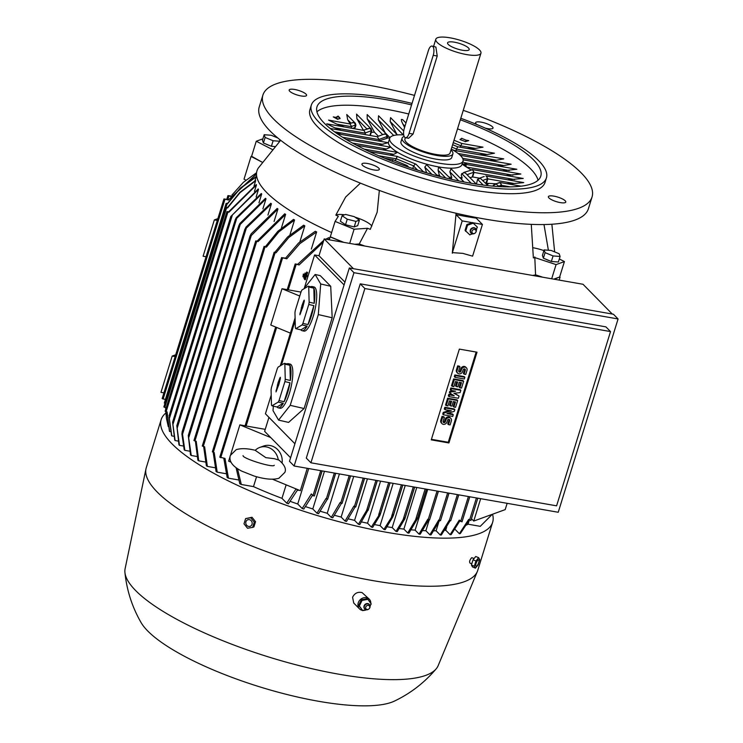 <?xml version="1.0" encoding="UTF-8"?>
<svg xmlns="http://www.w3.org/2000/svg" width="743" height="743" viewBox="0 0 743 743"><rect width="100%" height="100%" fill="white"/><g stroke="black" fill="none" stroke-linecap="round" stroke-linejoin="round"><path stroke-width="1.11" d="M255.388 450.342C247.633 448.391 241.243 448.159 236.209 449.645L230.302 455.505C228.742 461.245 232.55 466.446 241.716 471.118L253.902 475.957C264.647 479.263 272.987 480.024 278.941 478.241L284.848 472.39C286.464 468.963 284.504 464.867 278.978 460.093L274.381 458.71L265.827 457.651L255.23 450.332A14.767 13.467 70 0 1 259.762 447.435A14.767 13.467 70 0 1 278.263 459.806M259.762 447.435L263.551 446.06A14.767 13.467 70 0 1 282.099 462.787M230.033 456.648L228.63 461.171L230.924 462.118M272.505 479.226L300.348 490.686L307.277 468.304M276.637 327.449L246.128 425.999L239.868 424.866L270.758 437.581M239.868 424.866L230.729 454.41M246.128 425.999L265.242 429.343M256.549 476.737L253.493 486.609L241.289 484.473A165.41 43.317 -162.8 0 1 239.822 483.786L236.079 467.728M237.509 468.712L241.289 484.473M323.14 242.311L299.095 264.963L295.175 263.969L297.702 264.294L323.744 240.351M325.787 239.209L328.768 237.676A154.553 40.475 17.2 0 0 329.743 238.122M297.414 490.12L288.423 503.782A165.41 43.317 -162.8 0 1 286.733 503.169L281.969 498.33L286.148 484.835M286.733 503.169L296.067 488.922M296.271 489.005L298.175 490.389L298.658 489.99M281.969 498.33A154.553 40.475 -162.8 0 1 253.493 486.609M255.62 180.828L239.989 192.716L227.581 207.975L225.649 207.325L227.497 207.529L239.943 192.279L255.611 180.4A154.553 40.475 17.2 0 0 255.62 180.828L254.022 185.991M256.446 185.016L228.89 212.247L226.94 211.588L228.695 211.774L256.298 184.561A154.553 40.475 17.2 0 0 256.446 185.016L254.468 191.406M258.49 189.419L230.906 216.427L258.22 188.936A154.553 40.475 17.2 0 0 258.49 189.419L256.14 197.034M261.694 194.025L235.252 219.779L236.255 217.699L261.295 193.524A154.553 40.475 17.2 0 0 261.694 194.025L258.954 202.858M266.003 198.818L238.754 225.881L239.859 223.485L265.492 198.297A154.553 40.475 17.2 0 0 265.743 198.557A154.553 40.475 17.2 0 0 266.003 198.818L262.892 208.885M271.418 203.814L244.865 229.55L245.961 227.144L270.786 203.266A154.553 40.475 17.2 0 0 271.418 203.814L267.926 215.098M277.938 208.997L250.623 236.228L250.122 235.958L251.115 233.887L277.185 208.43A154.553 40.475 17.2 0 0 277.938 208.997L274.074 221.498M285.628 214.383L258.025 241.605L255.796 241.001L257.189 241.02L284.745 213.798A154.553 40.475 17.2 0 0 285.628 214.383L281.383 228.082M294.544 219.993L278.876 231.872L266.431 247.122L264.118 246.5L265.483 246.518L277.891 231.268L293.522 219.38A154.553 40.475 17.2 0 0 294.544 219.993L289.937 234.872M304.816 225.835L288.758 237.565L275.997 252.834L274.195 252.304L274.91 252.211L287.634 236.943L303.646 225.194A154.553 40.475 17.2 0 0 304.816 225.835L299.856 241.865M316.648 231.946L299.828 243.667L286.817 258.778L281.634 257.654L285.591 258.127L298.547 243.026L315.301 231.277A154.553 40.475 17.2 0 0 316.648 231.946L311.345 249.081M312.562 495.21L303.794 509.048A165.41 43.317 -162.8 0 1 302.178 508.518L297.739 504.005A154.553 40.475 -162.8 0 1 290.355 501.414M297.739 504.005L308.716 468.564M327.524 498.962L318.543 513.692A165.41 43.317 -162.8 0 1 316.992 513.227L312.794 508.955A154.553 40.475 -162.8 0 1 305.642 506.661M312.794 508.955L324.44 471.313M341.409 503.438L332.771 517.806A165.41 43.317 -162.8 0 1 331.267 517.388L327.236 513.283A154.553 40.475 -162.8 0 1 320.354 511.268M327.236 513.283L339.412 473.941M355.07 506.986L346.517 521.419A165.41 43.317 -162.8 0 1 345.068 521.057L341.139 517.072A154.553 40.475 -162.8 0 1 334.564 515.326M341.139 517.072L353.714 476.439M359.918 244.215L359.631 245.144M238.754 225.881L176.825 425.693L179.472 445.345A165.41 43.317 -162.8 0 1 179.212 445.085A165.41 43.317 -162.8 0 1 178.961 444.825L176.825 425.693M534.189 275.718L534.375 275.124M439.624 520.611L431.024 534.858A165.41 43.317 -162.8 0 1 429.891 534.811L425.869 530.725A154.553 40.475 -162.8 0 1 422.739 530.604M425.869 530.725L429.194 519.979M450.128 520.75L441.361 535.006A165.41 43.317 -162.8 0 1 440.274 535.016L436.095 530.771A154.553 40.475 -162.8 0 1 433.893 530.808M436.095 530.771L438.611 522.645M459.945 520.797L451.15 534.616A165.41 43.317 -162.8 0 1 450.128 534.681L445.726 530.205A154.553 40.475 -162.8 0 1 444.741 530.298M445.726 530.205L446.645 527.233M256.567 172.766L243.37 182.323L231.918 195.084M230.915 196.431L227.943 195.595L231.194 196.05M256.493 174.122L228.482 200.043L223.959 198.938L228.677 199.644L256.493 173.918M162.243 398.554L165.41 399.493M256.14 176.88L240.128 188.629L227.404 203.898L226.123 203.368L227.451 203.48L240.212 188.211L256.261 176.481M165.689 409.458L165.689 407.777M165.81 411.668L166.506 418.708L165.763 411.659M163.943 406.932L165.773 407.638L165.754 409.244M166.506 418.708L168.28 426.612M165.225 411.204L167.082 411.91L169.59 431.488A165.41 43.317 -162.8 0 1 169.413 431.024L166.878 411.873M170.584 431.664L169.59 431.488M169.125 417.176L171.828 435.918A165.41 43.317 -162.8 0 1 171.531 435.435L169.125 417.167M173.797 436.262L171.828 435.918M174.726 440.042L172.599 422.191L175.134 440.543A165.41 43.317 -162.8 0 1 174.726 440.042M235.252 219.779L172.599 422.191M178.041 441.054L175.134 440.543M183.289 446.014L179.472 445.345M184.218 449.784L181.905 434.07L182.202 431.962L184.849 450.332A165.41 43.317 -162.8 0 1 184.218 449.784M189.567 451.159L184.849 450.332M190.514 454.93L188.295 435.491L191.257 455.496A165.41 43.317 -162.8 0 1 190.514 454.93M196.904 456.481L191.257 455.496M194.044 440.506L196.217 441.268L198.743 460.846A165.41 43.317 -162.8 0 1 197.889 460.261L195.372 441.119M205.337 462.007L198.743 460.846M202.356 446.004L204.631 446.784L207.362 466.4A165.41 43.317 -162.8 0 1 206.378 465.796L203.666 446.617M214.978 467.737L207.362 466.4M212.433 451.809L214.188 452.506L217.216 472.167A165.41 43.317 -162.8 0 1 216.092 471.536L213.102 451.883M225.956 473.7L217.216 472.167M219.872 457.159L225.008 458.44L228.445 478.176A165.41 43.317 -162.8 0 1 227.172 477.526L223.792 458.227M238.457 479.932L228.445 478.176M302.178 508.518L311.326 493.956L312.998 495.655L314.363 495.99L322.053 470.895M316.992 513.227L325.982 498.507L327.691 499.194L335.641 473.272M331.267 517.388L340.145 502.547L342.059 503.438L350.51 475.882M345.068 521.057L353.863 506.132L355.739 506.986L364.525 478.334M428.739 519.868L420.213 534.217A165.41 43.317 -162.8 0 1 419.024 534.124L427.81 519.199L429.565 519.924L438.351 491.272M419.024 534.124L415.114 530.149L427.727 489.405M358.414 524.279L367.274 509.326L368.287 509.549L359.816 524.595A165.41 43.317 -162.8 0 1 358.414 524.279L354.569 520.369A154.553 40.475 -162.8 0 1 348.328 518.874M354.569 520.369L367.423 478.845M371.351 527.066L380.156 513.413L379.859 515.521L372.707 527.344A165.41 43.317 -162.8 0 1 371.351 527.066L367.553 523.211A154.553 40.475 -162.8 0 1 361.665 521.967M367.553 523.211L380.565 481.148M383.871 529.453L393.233 514.546L392.936 516.654L385.19 529.685A165.41 43.317 -162.8 0 1 384.53 529.564A165.41 43.317 -162.8 0 1 383.871 529.453L380.091 525.607A154.553 40.475 -162.8 0 1 374.621 524.604M380.091 525.607L393.168 483.359M414.678 487.12L404.889 518.735L397.273 531.607A165.41 43.317 -162.8 0 1 396 531.421L392.202 527.567A154.553 40.475 -162.8 0 1 387.187 526.796M392.202 527.567L405.232 485.467M396 531.421L403.152 519.608L404.768 517.722L404.564 519.524M407.721 532.991L416.702 518.038L417.585 518.14L417.176 519.236L408.956 533.13A165.41 43.317 -162.8 0 1 407.721 532.991L403.886 529.081A154.553 40.475 -162.8 0 1 399.4 528.552M403.886 529.081L416.758 487.482M417.585 518.14L417.176 519.236M415.114 530.149A154.553 40.475 -162.8 0 1 411.241 529.833M299.773 296.039L282.015 288.73L300.989 292.092M329.539 238.772L327.942 239.59M305.93 273.452L305.02 273.025L303.85 278.198L305.345 273.35L305.93 273.452L304.435 278.3L303.85 278.198M307.593 272.467L306.683 272.04L304.435 279.303L307.008 272.365L307.593 272.467L306.571 275.802L308.057 276.062M308.141 275.802L306.645 275.542M304.268 274.436L303.358 274.009L302.93 276.758L303.683 274.334L304.268 274.436L303.525 276.86L302.93 276.758M175.719 354.773L172.2 356.055L160.962 392.35L163.924 392.871M172.2 356.055L175.162 356.566M217.866 218.637L214.337 219.919L217.309 220.43M214.337 219.919L203.099 256.214L206.071 256.734M243.37 182.323L256.576 172.71M282.015 288.73L270.777 325.035L290.392 333.115M469.325 519.979L460.326 533.576A165.41 43.317 -162.8 0 1 459.378 533.725L468.722 519.366L470.895 520.518L471.461 518.688M480.665 498.683L473.746 521.057L471.452 518.725L477.805 498.181M507.144 503.317L505.194 509.624L473.746 521.057M480.35 526.258A165.41 43.317 -162.8 0 1 480.294 526.295A165.41 43.317 -162.8 0 1 480.257 526.332L468.044 524.196A154.553 40.475 -162.8 0 1 466.474 525.078M468.044 524.196L469.344 519.998M543.987 224.544L548.38 250.233M551.687 278.783L556.08 264.601L534.849 257.598A150.077 39.305 -162.8 0 1 533.363 257.886L531.273 224.358M535.601 275.764L534.784 256.948M542.808 277.232L535.619 274.854A155.538 40.735 -162.8 0 1 535.554 274.873A155.538 40.735 -162.8 0 1 532.647 275.449M472.827 222.751L482.421 224.432L472.594 256.159L462.805 253.372L452.376 252.62L462.202 220.894L472.121 222.631M462.202 220.894L456.016 214.597A132.365 34.661 17.2 0 0 466.288 216.538A132.365 34.661 17.2 0 0 476.235 218.145L482.421 224.432M543.913 250.614A19.689 5.155 17.2 0 0 532.657 247.679M559.321 258.954L564.42 261.573L559.637 277L553.749 279.145M535.554 274.873L542.585 277.185M554.362 279.257L559.655 276.963M251.598 156.29L262.242 162.243M262.26 162.215L251.487 156.662L256.261 141.235L262.911 138.811M251.05 156.485L244.029 179.174L245.914 180.15M330.449 236.376L329.223 239.813M330.124 236.896L343.136 242.255M354.922 244.317L359.361 244.01A155.538 40.735 -162.8 0 1 359.24 243.964L354.69 244.28M343.758 242.357L330.31 236.831L335.084 221.405L338.325 216.278A150.077 39.305 -162.8 0 1 335.817 215.126L345.653 197.025L360.42 183.14M560.073 277.176L559.173 280.092M285.591 258.127A174.243 45.629 17.2 0 0 286.817 258.778M274.91 252.211A174.243 45.629 17.2 0 0 275.997 252.834M265.483 246.518A174.243 45.629 17.2 0 0 266.431 247.122M257.189 241.02A174.243 45.629 17.2 0 0 258.025 241.605M250.094 235.819A174.243 45.629 17.2 0 0 250.623 236.228M228.695 211.774A174.243 45.629 17.2 0 0 228.89 212.247M164.417 402.975L164.946 403.43M492.312 514.305L480.294 526.295M297.702 264.294A174.243 45.629 17.2 0 0 299.095 264.963M480.257 526.332L492.2 514.342M450.128 534.681L459.267 520.109L462.016 521.855L469.706 496.761M440.274 535.016L449.255 520.286L450.741 520.741L458.691 494.829M429.891 534.811L438.76 519.97L440.497 520.685L448.948 493.129M459.378 533.725L455.041 529.322M290.587 457.744L264.619 431.339L268.947 417.362M294.915 443.766L265.427 413.777L271.214 395.081M280.269 365.816L295.092 317.939M304.156 288.674L314.586 254.951L318.988 255.722L324.18 238.93L583.023 284.272L612.297 314.048M344.083 284.94L314.586 254.951M278.569 420.111L288.581 422.405L304.091 408.529L332.186 317.763L330.719 286.269L320.27 275.644L315.153 274.473L320.707 283.975L318.31 314.586L290.216 405.344L278.569 420.111L273.006 410.61L273.359 406.142M318.988 255.722L344.947 282.126M305.299 287.987L305.828 286.287L315.153 274.473M281.421 365.129L295.166 320.716M302.095 324.932L307.184 326.103A22.643 6.009 102.9 0 1 302.076 330.681L303.924 331.109A22.643 6.009 -77.1 0 0 313.24 316.323A22.643 6.009 -77.1 0 0 314.048 286.965L312.199 286.547A22.643 6.009 102.9 0 1 313.36 287.383L308.271 286.213L302.002 289.956A22.643 6.009 -77.1 0 0 301.175 291.488L295.315 310.416A22.643 6.009 -77.1 0 0 294.952 312.719L295.37 327.904A22.643 6.009 -77.1 0 0 295.816 328.675L302.095 324.932A22.643 6.009 -77.1 0 0 302.912 323.4L308.772 304.472A22.643 6.009 -77.1 0 0 309.134 302.169L308.726 286.984A22.643 6.009 -77.1 0 0 308.271 286.213M278.216 402.074L283.297 403.245A22.643 6.009 102.9 0 1 278.188 407.823L280.046 408.251A22.643 6.009 -77.1 0 0 289.361 393.465A22.643 6.009 -77.1 0 0 290.169 364.107L288.312 363.689A22.643 6.009 102.9 0 1 289.482 364.525L284.393 363.355L278.114 367.098A22.643 6.009 -77.1 0 0 277.297 368.63L271.436 387.558A22.643 6.009 -77.1 0 0 271.074 389.861L271.483 405.046A22.643 6.009 -77.1 0 0 271.938 405.817L278.216 402.074A22.643 6.009 -77.1 0 0 279.034 400.551L284.894 381.614A22.643 6.009 -77.1 0 0 285.256 379.32L284.848 364.126A22.643 6.009 -77.1 0 0 284.393 363.355M308.772 304.472L313.862 305.642A22.643 6.009 102.9 0 1 311.391 315.896A22.643 6.009 102.9 0 1 308.001 324.57L302.912 323.4M302.076 330.681A22.643 6.009 102.9 0 1 300.906 329.846L295.816 328.675M284.894 381.614L289.984 382.784A22.643 6.009 102.9 0 1 287.513 393.038A22.643 6.009 102.9 0 1 284.123 401.712L279.034 400.551M278.188 407.823A22.643 6.009 102.9 0 1 277.028 406.988L271.938 405.817M290.216 405.344L304.091 408.529M320.707 283.975L330.719 286.269M318.31 314.586L332.186 317.763M353.454 268.706L324.18 238.93M286.9 363.931A22.643 6.009 102.9 0 1 288.312 363.689M284.848 364.126L289.928 365.296A22.643 6.009 102.9 0 1 290.346 380.481L285.256 379.32M277.028 406.988L283.297 403.245M284.123 401.712L289.984 382.784M290.346 380.481L289.928 365.296M279.832 378.066L280.343 377.268L280.297 378.856L278.95 384.196L276.006 391.914L278.077 382.71L279.832 378.066L280.436 378.224M278.281 383.054L278.922 383.295M277.38 384.976L278.653 385.171M277.585 385.329L278.56 385.478M310.778 286.789A22.643 6.009 102.9 0 1 312.199 286.547M308.726 286.984L313.815 288.154A22.643 6.009 102.9 0 1 314.224 303.339L309.134 302.169M300.906 329.846L307.184 326.103M308.001 324.57L313.862 305.642M314.224 303.339L313.815 288.154M303.711 300.924L304.221 300.126L304.175 301.714L302.828 307.054L299.884 314.772L301.964 305.568L303.711 300.924L304.324 301.082M302.169 305.912L302.8 306.153M301.259 307.834L302.531 308.029M301.463 308.187L302.438 308.336M353.965 272.69L294.126 466L289.491 461.292L349.331 267.982L613.449 314.243L618.074 318.951L353.965 272.69L349.331 267.982M360.244 283.835L605.898 326.864L610.532 331.573L364.869 288.544L360.244 283.835L306.302 458.087L310.927 462.796L556.591 505.834L610.532 331.573M294.126 466L558.234 512.271L618.074 318.951M431.256 439.865L459.35 349.108L477.015 352.201L448.921 442.958L431.256 439.865M364.869 288.544L310.927 462.796M453.276 414.724L452.747 416.424L443.413 414.789L443.942 413.08L451.307 410.786L444.992 409.681L444.305 408.984L444.834 407.285L454.168 408.919L454.855 409.616L454.326 411.316L446.961 413.61L453.276 414.724L452.589 414.018L448.15 413.247M443.413 414.789L442.726 414.092L443.255 412.384L449.441 410.461M459.072 396L458.366 398.267L449.032 396.632L449.552 394.932L454.224 395.75L450.082 393.233L450.434 392.1L455.626 391.208L450.964 390.391L450.277 389.694L450.806 387.995L460.14 389.629L460.827 390.326L460.121 392.601L453.834 393.288L459.072 396L454.372 393.233M449.032 396.632L448.345 395.935L448.874 394.236L452.896 394.942M450.082 393.233L449.394 392.536L449.747 391.403L453.276 390.799M454.317 376.655L454.837 374.946L464.18 376.58L464.867 377.286L464.338 378.986L455.004 377.351L454.317 376.655M457.651 365.872L458.338 366.568L457.103 370.543A3.074 2.666 135.5 0 0 457.66 373.181L456.973 372.484A3.074 2.666 -44.5 0 1 456.425 369.847L457.651 365.872L459.295 366.16L459.982 366.856L458.756 370.831A1.226 1.068 135.5 0 0 460.948 371.212L461.477 369.512L460.79 368.816A3.074 2.666 -44.5 0 1 465.731 367.144L466.418 367.841A3.074 2.666 135.5 0 0 461.477 369.512M458.728 371.444A1.226 1.068 135.5 0 0 460.27 370.516L460.79 368.816M466.418 367.841A3.074 2.666 135.5 0 1 466.976 370.478L465.74 374.444L464.096 374.156L463.409 373.46L464.635 369.485A1.226 1.068 135.5 0 0 464.663 368.881M459.88 387.772L461.459 382.664L459.267 382.283L457.855 386.815L456.211 386.527L457.614 381.995L455.422 381.605L453.843 386.713L451.503 385.728L453.611 378.921L462.954 380.555L463.632 381.252L461.533 388.06L459.88 387.772L459.193 387.075L460.604 382.515M456.211 386.527L455.524 385.831L456.759 381.846M453.908 407.053L455.487 401.954L453.295 401.564L451.893 406.105L450.239 405.817L451.642 401.276L449.45 400.895L447.871 406.003L445.531 405.009L447.639 398.202L456.982 399.845L457.669 400.542L455.561 407.35L453.908 407.053L453.221 406.356L454.632 401.805M450.239 405.817L449.552 405.121L450.787 401.127M442.02 416.359L442.707 417.055L441.481 421.021A3.074 2.666 135.5 0 0 442.029 423.659L441.351 422.962A3.074 2.666 -44.5 0 1 440.794 420.324L442.02 416.359L443.673 416.647L444.36 417.343L443.125 421.318A1.226 1.068 135.5 0 0 445.326 421.699L445.856 419.999L445.168 419.303A3.074 2.666 -44.5 0 1 450.109 417.622L450.787 418.318A3.074 2.666 135.5 0 0 445.856 419.999M443.107 421.922A1.226 1.068 135.5 0 0 444.639 421.002L445.168 419.303M450.787 418.318A3.074 2.666 135.5 0 1 451.345 420.956L450.119 424.931L448.466 424.643L447.778 423.947L449.013 419.971A1.226 1.068 135.5 0 0 449.032 419.358M476.161 352.052L448.243 442.261L431.423 439.317M444.992 409.681L445.521 407.981L444.834 407.285M445.521 407.981L454.855 409.616M443.942 413.08L443.255 412.384M450.964 390.391L451.484 388.691L450.806 387.995M451.484 388.691L460.827 390.326M450.434 392.1L449.747 391.403M449.552 394.932L448.874 394.236M455.004 377.351L455.524 375.642L454.837 374.946M455.524 375.642L464.867 377.286M458.338 366.568L459.982 366.856M457.66 373.181A3.074 2.666 135.5 0 0 462.601 371.5L463.13 369.8A1.226 1.068 135.5 0 1 465.322 370.19L464.635 369.485M464.096 374.156L465.322 370.19M452.19 386.425L454.298 379.617L453.611 378.921M454.298 379.617L463.632 381.252M446.218 405.706L448.326 398.907L447.639 398.202M448.326 398.907L457.669 400.542M442.707 417.055L444.36 417.343M442.029 423.659A3.074 2.666 135.5 0 0 446.97 421.987L447.5 420.287A1.226 1.068 135.5 0 1 449.701 420.668L449.013 419.971M448.466 424.643L449.701 420.668M448.921 442.958L448.243 442.261M307.871 276.665L306.376 276.405L305.345 279.73L304.76 279.628M492.535 514.221A173.5 45.434 -162.8 0 1 492.646 522.264A173.5 45.434 -162.8 0 1 387.354 532.434A173.5 45.434 -162.8 0 1 161.157 419.646A173.5 45.434 -162.8 0 1 165.847 413.024M492.646 522.264L477.749 570.364A173.5 45.434 -162.8 0 1 477.368 571.423A173.5 45.434 -162.8 0 1 372.466 580.534A173.5 45.434 -162.8 0 1 145.981 468.833A173.5 45.434 -162.8 0 1 146.26 467.746L161.157 419.646M370.813 603.409A6.891 5.981 135.5 0 0 369.28 599.183L362.092 592.608C357.81 591.614 354.634 593.165 352.581 597.279L353.742 603.037L359.454 608.842A6.891 5.981 135.5 0 0 361.404 610.105A6.891 5.981 135.5 0 0 362.519 610.384M477.368 571.423L438.166 665.635A163.906 42.927 -162.8 0 1 436.187 668.839A163.906 42.927 -162.8 0 1 339.059 674.245A163.906 42.927 -162.8 0 1 124.926 572.481A163.906 42.927 -162.8 0 1 125.103 568.729L145.981 468.833M369.28 599.183A6.891 5.981 135.5 0 0 367.321 597.929A6.891 5.981 135.5 0 0 360.132 599.796A6.891 5.981 135.5 0 0 359.454 608.842M436.187 668.839C424.504 682.603 410.61 693.349 394.505 701.058A137.817 36.091 -162.8 0 1 318.728 701.308A137.817 36.091 -162.8 0 1 141.114 622.625C132.18 607.161 126.784 590.444 124.926 572.481M252.639 527.391L253.911 526.926L255.536 521.688L252.026 517.286L245.617 518.595L250.753 517.75L254.264 522.153L252.639 527.391L247.512 528.236L244.001 523.834L245.617 518.595M249.973 519.84A3.474 3.167 -110 0 0 245.933 521.79A3.474 3.167 -110 0 0 247.986 526.248A3.474 3.167 -110 0 0 252.026 524.298A3.474 3.167 -110 0 0 249.973 519.84M255.536 521.688L254.264 522.153M252.026 517.286L250.753 517.75M474.099 558.513L471.74 557.668C469.687 560.008 469.121 561.819 470.05 563.11L471.768 563.937M472.594 561.281A4.328 1.365 112.4 0 0 472.009 563.166M478.659 557.677L475.761 556.479L473.05 559.795L471.433 565.033L472.511 566.965L475.418 568.154L474.331 566.222L475.947 560.984L478.659 557.677L479.737 559.609L478.12 564.847L475.418 568.154M471.433 565.033L474.331 566.222M478.371 559.85A3.474 1.096 112.4 0 0 476.04 563.538A3.474 1.096 112.4 0 0 476.384 566.259A3.474 1.096 112.4 0 0 478.715 562.572A3.474 1.096 112.4 0 0 478.371 559.85M473.05 559.795L475.947 560.984M362.612 610.402A6.891 5.981 135.5 0 0 366.234 609.854M366.55 609.789L362.538 610.412L358.683 605.294L361.367 599.768L367.218 598.663L367.906 599.36M361.367 599.768L362.045 600.465M368.222 599.276L361.683 600.502M359.166 605.712L362.705 610.644M362.185 600.121L359.194 606.288M369.615 604.904A3.195 2.777 135.5 0 0 364.172 608.145A3.195 2.777 135.5 0 0 365.175 609.279M369.225 608.638L369.29 608.563A3.139 2.721 135.5 0 0 368.509 604.078A3.139 2.721 135.5 0 0 365.816 609.631A3.139 2.721 135.5 0 0 368.834 609.019L368.909 608.954A2.21 1.923 135.5 0 0 368.677 605.471A2.21 1.923 135.5 0 0 366.773 609.39A2.21 1.923 135.5 0 0 368.909 608.954M371.24 604.022L367.692 599.081M370.088 606.186L371.073 603.78M359.371 605.991L358.683 605.294M331.629 232.559A155.538 40.735 -162.8 0 1 258.276 168.085L280.65 140.278M364.85 246.054A155.538 40.735 -162.8 0 1 359.361 244.01M465.759 231.017L465.072 230.321L466.855 224.553L472.576 222.519L477.21 226.94L476.347 230.246M469.697 234.742L472.659 233.869M477.415 227.135L473.012 222.974M475.873 229.002A3.195 2.777 135.5 0 0 470.43 232.234A3.195 2.777 135.5 0 0 471.433 233.376M475.483 232.726L475.548 232.661A3.139 2.721 135.5 0 0 474.313 228.055A3.139 2.721 135.5 0 0 472.52 233.841A3.139 2.721 135.5 0 0 475.093 233.107L475.167 233.051A2.21 1.923 135.5 0 0 474.619 229.485A2.21 1.923 135.5 0 0 473.356 233.571A2.21 1.923 135.5 0 0 475.167 233.051M465.508 230.776L469.901 234.937M467.626 224.897L465.629 231.324M473.579 223.076L467.18 225.343M467.542 225.25L466.855 224.553M473.263 223.216L472.576 222.519M452.292 253.214L456.053 213.687M379.348 190.431L377.193 212.099L370.32 229.327A150.077 39.305 -162.8 0 1 367.516 228.287L359.24 243.964M371.825 226.048A19.689 5.155 17.2 0 0 361.079 219.315A19.689 5.155 17.2 0 0 354.968 217.132M344.631 214.783A19.689 5.155 17.2 0 0 335.817 215.126M272.217 149.445L256.261 141.235M274.743 146.557A7.133 1.867 -162.8 0 1 273.526 146.445M269.495 145.489A7.133 1.867 -162.8 0 1 265.957 144.04M279.702 141.244L273.118 140.743L265.14 137.455L264.183 134.715L262.465 140.251L263.421 142.99L271.409 146.278L274.761 146.538M271.409 146.278L273.118 140.743M279.461 139.331L280.018 140.919M264.183 134.715L271.204 135.254L277.761 137.957M263.421 142.99L265.14 137.455M564.42 261.573L556.08 264.601M555.16 261.768A7.133 1.867 -162.8 0 1 553.47 261.638M549.448 260.682A7.133 1.867 -162.8 0 1 545.91 259.233M544.127 249.908L542.418 255.443L543.374 258.183L551.352 261.471L558.374 262.01L560.092 256.474L553.071 255.936L545.083 252.648L544.127 249.908L551.148 250.447L559.135 253.734L560.092 256.474M543.374 258.183L545.083 252.648M551.352 261.471L553.071 255.936M367.516 228.287L354.095 229.225L335.084 221.405M349.702 243.407L354.095 229.225M351.708 226.299A7.133 1.867 -162.8 0 1 347.622 225.259M342.086 215.711L340.368 221.247L345.532 224.73L354.197 226.931L357.699 225.658L359.408 220.123L355.906 221.395L347.25 219.194L342.086 215.711L345.588 214.439L354.244 216.65L359.408 220.123M345.532 224.73L347.25 219.194M354.197 226.931L355.906 221.395M463.26 110.335A172.274 45.119 -162.8 0 1 581.286 172.98A172.274 45.119 -162.8 0 1 592.041 196.988L588.391 208.783A172.274 45.119 -162.8 0 1 447.778 211.272A172.274 45.119 -162.8 0 1 270.015 130.898A172.274 45.119 -162.8 0 1 259.251 106.899L262.901 95.095A172.274 45.119 -162.8 0 1 414.51 95.401M592.041 196.988A172.274 45.119 -162.8 0 1 451.428 199.477A172.274 45.119 -162.8 0 1 273.665 119.094A172.274 45.119 -162.8 0 1 262.901 95.095M374.138 165.438A9.102 2.387 -162.8 0 1 379.329 169.404A9.102 2.387 -162.8 0 1 367.126 167.983A9.102 2.387 -162.8 0 1 361.934 164.017A9.102 2.387 -162.8 0 1 374.138 165.438M549.086 196.078A9.102 2.387 -162.8 0 1 559.219 197.573A9.102 2.387 -162.8 0 1 565.776 202.059A9.102 2.387 -162.8 0 1 565.07 202.663A9.102 2.387 -162.8 0 1 554.947 201.167A9.102 2.387 -162.8 0 1 548.38 196.681A9.102 2.387 -162.8 0 1 549.086 196.078M476.867 124.536A9.102 2.387 -162.8 0 1 475.613 122.679A9.102 2.387 -162.8 0 1 487.817 124.1A9.102 2.387 -162.8 0 1 493.018 128.065A9.102 2.387 -162.8 0 1 485.235 128.112M305.865 95.996A9.102 2.387 -162.8 0 1 295.733 94.51A9.102 2.387 -162.8 0 1 289.166 90.014A9.102 2.387 -162.8 0 1 289.872 89.42A9.102 2.387 -162.8 0 1 300.005 90.906A9.102 2.387 -162.8 0 1 306.571 95.401A9.102 2.387 -162.8 0 1 305.865 95.996M460.799 118.276A123.05 32.228 -162.8 0 1 538.74 160.748A123.05 32.228 -162.8 0 1 546.43 177.893L545.028 182.425A123.05 32.228 -162.8 0 1 444.583 184.208A123.05 32.228 -162.8 0 1 317.614 126.793A123.05 32.228 -162.8 0 1 309.924 109.658L311.326 105.116A123.05 32.228 -162.8 0 1 412.04 103.398M546.43 177.893A123.05 32.228 -162.8 0 1 445.995 179.676A123.05 32.228 -162.8 0 1 319.016 122.261A123.05 32.228 -162.8 0 1 311.326 105.116M460.335 119.781A117.143 30.677 -162.8 0 1 533.474 159.829A117.143 30.677 -162.8 0 1 540.783 176.147A117.143 30.677 -162.8 0 1 445.168 177.837A117.143 30.677 -162.8 0 1 324.292 123.18A117.143 30.677 -162.8 0 1 316.973 106.862A117.143 30.677 -162.8 0 1 411.566 104.921M316.917 111.822A117.143 30.677 -162.8 0 1 408.761 113.995M457.521 128.864A117.143 30.677 -162.8 0 1 530.66 168.902A117.143 30.677 -162.8 0 1 538.034 180.261M475.371 148.405L460.688 145.832L462.007 143.492L483.015 147.17L475.371 148.405L467.115 148.424M335.632 117.31L338.39 116.79L339.505 117.487L340.118 118.574L337.749 119.056M337.146 116.753L338.074 116.038L339.505 117.487M337.833 119.4L333.263 116.892L336.365 117.524L337.833 119.4M349.442 123.775L352.906 122.511L355.321 123.227L355.916 125.149L355.126 127.712L352.442 128.335M349.962 123.589L347.659 119.725L346.767 114.524L355.321 123.227M336.913 124.155L328.573 120.115L350.185 123.988L351.597 126.728L336.913 124.155L344.306 126.914M465.285 141.514L459.982 139.563L461.979 138.467M466.307 140.306L468.731 140.622L465.202 141.709L466.307 140.306M463.13 159.856L516.849 169.265L502.509 170.797M460.261 155.315L511.147 164.222L503.819 165.522L497.002 165.791M453.323 150.262L503.745 158.881L496.51 160.191L489.479 160.432M487.167 154.516L456.481 149.139L457.79 146.789L494.476 153.216L487.167 154.516L479.699 154.674M404.582 127.471L401.619 121.415L401.369 119.428L402.595 119.586L405.984 122.948M396.697 134.223A70.882 18.566 -162.8 0 1 396.818 134.242L390.159 121.499L390.577 117.635L403.718 131M385.004 132.691A70.882 18.566 -162.8 0 1 385.115 132.7L378.308 119.809L378.549 115.759L397.366 134.91M371.305 132.291A70.882 18.566 -162.8 0 1 374.444 132.208L367.2 118.871L367.181 114.571L386.973 134.687L387.558 136.619L387.057 138.263L378.809 141.012L379.227 139.647L377.221 136.721L330.171 128.483M363.392 130.183L356.919 118.778L356.584 114.143M334.721 127.815L326.725 123.83L364.005 130.452L365.417 133.183L334.721 127.815L341.325 130.434M341.148 134.446L334.155 131.557M456.481 149.139L456.044 150.532M460.242 139.443L461.7 138.365L466.149 140.195M459.982 139.563L461.784 138.263M467.328 164.63L462.824 161.677M470.756 169.729L466.493 167.064C460.01 163.154 462.517 163.191 466.288 165.875M462.192 163.729L520.889 174.02L506.048 175.459M464.143 181.998L461.561 179.369L462.118 177.549L461.264 175.255L461.765 173.611L471.285 183.289M462.118 177.549A51.193 13.402 -162.8 0 1 459.778 177.651M451.298 179.286L451.725 177.336L449.849 171.847L451.02 168.745L464.013 181.97M451.725 177.336A51.193 13.402 -162.8 0 1 449.004 177.057M451.261 149.083A38.395 10.058 -162.8 0 1 460.632 155.677A38.395 10.058 -162.8 0 1 463.028 161.027L461.905 164.658A38.395 10.058 -162.8 0 1 438.602 166.906L451.168 179.258M463.028 161.027A38.395 10.058 -162.8 0 1 431.692 161.584A38.395 10.058 -162.8 0 1 392.072 143.668A38.395 10.058 -162.8 0 1 389.676 138.319A38.395 10.058 -162.8 0 1 403.718 134.92M439.642 176.453L438.101 170.258L438.602 166.906A38.395 10.058 -162.8 0 1 390.948 147.3A38.395 10.058 -162.8 0 1 388.552 141.95L389.676 138.319M367.553 128.678L370.042 128.251L371.147 128.957L371.741 130.889L370.33 135.421L369.605 135.384M364.98 134.576L365.417 133.183M363.262 130.239L370.042 128.251L371.324 130.74L369.921 135.272M351.17 128.112L351.597 126.728M351.727 122.939L354.216 122.521L355.498 125L354.736 127.471M378.391 136.22L374.444 132.208M383.369 134.409L385.868 133.981L387.149 136.471L386.592 138.263M377.082 136.693L384.558 133.981L386.973 134.687M336.969 116.651L338.39 116.79L339.727 118.332M389.982 137.65L385.115 132.7M337.266 133.768L388.19 142.684L379.004 145.117M460.688 145.832L460.261 147.225M397.459 134.901L396.818 134.242M345.959 139.331L390.53 147.142L386.425 148.999L382.506 149.78M523.221 178.469L507.515 179.76M470.412 170.017L472.641 169.692L474.053 172.432L472.641 176.964L469.947 177.642M463.734 172.441L472.641 169.692L473.69 172.265L472.279 176.797M476.3 184.097L465.694 173.323L464.589 172.617L461.765 173.611M484.232 176.481L479.56 178.181L472.641 176.964M439.884 175.654A51.193 13.402 -162.8 0 1 436.847 175.06M426.658 172.868L424.782 167.073L426.677 164.714L437.72 175.942M426.733 172.636A51.193 13.402 -162.8 0 1 423.352 171.689M356.436 145.21L397.403 152.389L393.818 154.33L389.676 155.073M387.122 138.04A51.193 13.402 -162.8 0 1 389.787 138.012M423.631 171.977L415.95 164.157L415.374 163.999L413.554 166.014L412.764 168.568M395.267 160.674L397.143 156.411L415.551 163.989M395.341 160.711L397.254 156.457M392.035 161.185L392.926 159.717L406.765 165.41M391.97 161.166L393.038 159.764M408.799 167.24L407.164 165.587L405.511 166.116M476.421 184.115L477.591 179.351L483.229 185.081M485.857 175.961L523.741 182.602L514.258 183.512L487.863 178.896L486.451 176.156L487.501 178.719L485.773 183.382M514.258 183.512L506.615 183.642M495.804 183.753L486.098 183.261M487.863 178.896L486.461 183.428M488.012 185.648L480.415 178.348L477.591 179.351M488.448 183.781A70.882 18.566 -162.8 0 1 486.99 184.617M499.12 186.595L496.24 184.088L493.417 185.081L493.083 186.149M495.386 183.911L500.271 182.62L501.321 185.183L500.856 186.688M498.051 182.945L500.271 182.62L501.683 185.36L501.265 186.707M450.992 149.984A26.581 6.956 -162.8 0 1 452.868 153.903L451.744 157.535A26.581 6.956 -162.8 0 1 435.612 159.086A26.581 6.956 -162.8 0 1 400.96 141.811L402.084 138.179A26.581 6.956 -162.8 0 1 404.164 136.433M452.868 153.903A26.581 6.956 -162.8 0 1 436.735 155.463A26.581 6.956 -162.8 0 1 402.084 138.179M480.944 53.19A23.627 6.185 -162.8 0 1 466.613 54.583A23.627 6.185 -162.8 0 1 435.807 39.221A23.627 6.185 -162.8 0 1 450.147 37.837A23.627 6.185 -162.8 0 1 480.944 53.19L450.044 153.03A23.627 6.185 -162.8 0 1 435.704 154.414A23.627 6.185 -162.8 0 1 404.907 139.052L405.334 137.669M432.027 46.075L435.881 47.05L437.228 56.004L413.071 134.056L408.641 138.254L405.483 137.706A6.891 2.907 -80.1 0 0 409.077 133.359L433.234 55.307A6.891 2.907 -80.1 0 0 432.807 46.512A6.891 2.907 -80.1 0 0 432.027 46.075A6.891 2.907 -80.1 0 0 428.432 50.422L404.276 128.474A6.891 2.907 -80.1 0 0 404.712 137.269A6.891 2.907 -80.1 0 0 405.483 137.706M454.437 42.193A11.321 2.963 -162.8 0 1 465.517 45.927A11.321 2.963 -162.8 0 1 468.926 49.957A11.321 2.963 -162.8 0 1 462.322 50.218A11.321 2.963 -162.8 0 1 447.565 43.345A11.321 2.963 -162.8 0 1 454.437 42.193M297.423 489.479L297.265 490.009M228.909 196.078L227.85 199.505M224.925 199.421L163.116 399.093M227.089 203.842L226.03 207.269M226.615 207.808L164.807 407.47M227.906 212.071L166.098 411.743M232.42 214.876L169.423 418.393M236.868 217.903L172.822 424.829M240.37 224.005L177.168 428.182M246.379 227.99L182.518 434.274M251.413 235.113L188.852 437.228M256.716 241.373L194.907 441.045M265.037 246.871L203.229 446.543M275.105 252.685L213.306 452.348M282.544 258.025L220.736 457.697M320.735 470.663L312.998 495.655M334.322 473.05L326.335 498.859M349.191 475.65L340.693 503.104M363.206 478.102L354.374 506.652M437.042 491.039L428.2 519.589M375.939 480.34L366.643 510.385M377.258 480.563L368.287 509.568M388.673 482.569L378.642 514.973M389.991 482.801L380.332 513.998M401.406 484.798L391.617 516.422M402.725 485.03L393.428 515.066M413.284 486.879L403.152 519.608M414.603 487.111L405.009 518.103M425.163 488.959L415.643 519.71M426.482 489.191L417.52 518.131M296.141 264.452L288.275 289.863M468.387 496.528L460.651 521.521M457.372 494.597L449.376 520.416M447.63 492.897L439.132 520.351M476.421 497.94L469.53 520.184M276.034 390.316L276.693 390.493M299.921 313.174L300.571 313.342M460.948 371.212L460.27 370.516M457.103 370.543L456.425 369.847M445.326 421.699L444.639 421.002M441.481 421.021L440.794 420.324M451.874 147.114L456.518 149.018M402.715 123.914L404.972 126.217M503.819 165.522L462.629 158.305M356.919 118.778L366.893 128.911M365.482 132.858L371.324 130.74M351.662 126.403L355.498 125M347.659 119.725L351.067 123.18M379.227 139.647L334.982 131.901M367.2 118.871L382.71 134.65M379.301 139.322L387.149 136.471M378.308 119.809L393.716 135.477M383.044 144.356L342.607 137.279M496.51 160.191L458.106 153.467M453.258 142.647L460.725 145.721M390.159 121.499L403.328 134.892M509.271 170.518L464.273 162.633M386.425 148.999L352.414 143.037M438.101 170.258L445.679 177.967M512.902 175.19L466.493 167.064M449.849 171.847L458.765 180.921M514.639 179.537L474.053 172.432M473.69 172.265L467.031 174.679M413.554 166.014L417.594 170.119M395.861 158.733L378.549 155.705M413.591 165.893L395.973 158.649M424.782 167.073L431.971 174.391M393.818 154.33L364.209 149.148M487.501 178.719L482.857 180.41M493.417 185.081L494.597 186.279M501.321 185.183L498.683 186.149M510.302 186.864L501.683 185.36M433.234 55.307L437.228 56.004M409.077 133.359L413.071 134.056M274.223 465.294L274.26 465.276C273.331 468.081 242.264 458.412 243.054 455.617L243.054 455.626M256.567 175.497L254.923 180.8M426.556 489.2L417.52 518.382M471.452 518.725L470.895 520.518M554.64 251.886L551.873 224.237M227.943 195.595L226.791 199.319M281.588 257.542L219.779 457.214M274.148 252.202L212.34 451.865M264.071 246.397L202.263 446.06M255.75 240.89L193.942 440.562M250.075 235.856L188.267 435.519M230.859 216.324L169.051 415.987M226.94 211.588L165.132 411.26M244.911 229.15L182.063 432.157M225.649 207.325L163.841 406.988M226.123 203.368L164.314 403.031M223.959 198.938L162.15 398.61M295.175 263.969L287.225 289.649M275.653 327.041L245.088 425.785M469.78 496.77L462.016 521.855M458.765 494.847L450.741 520.741M449.023 493.138L440.497 520.685M438.426 491.281L429.565 519.924M377.333 480.582L368.091 510.422M364.599 478.353L355.739 506.986M350.585 475.891L342.059 503.438M390.066 482.811L380.184 514.723M335.715 473.291L327.691 499.194M402.799 485.04L393.279 515.809M322.128 470.913L314.363 495.99M368.491 603.892L368.277 603.799C365.036 603.474 363.671 604.923 364.172 608.145M470.43 232.234C469.855 229.346 471.043 227.85 473.978 227.748L474.758 227.98M452.617 144.709L457.725 146.798M468.731 140.622L466.214 140.186M356.556 114.116L371.147 128.957M451.939 149.464L453.509 150.105M454.001 140.232L461.932 143.501M523.239 178.469L472.046 169.506M397.18 156.392L369.076 151.47M392.963 159.689L384.568 158.222M521.084 186.177L499.677 182.425M435.807 39.221L433.606 46.354"/></g></svg>

